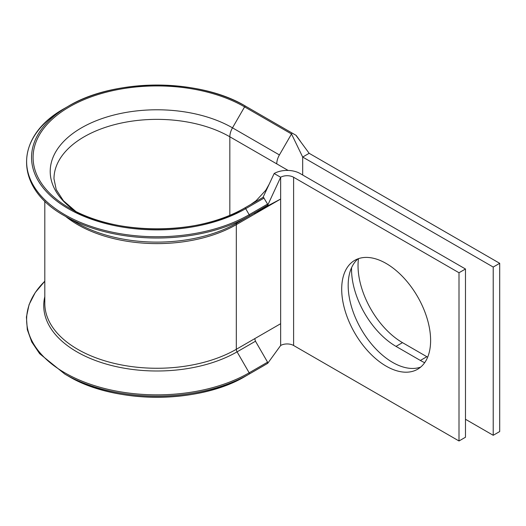 <?xml version="1.0" encoding="UTF-8"?>
<svg xmlns="http://www.w3.org/2000/svg" width="526" height="526" viewBox="0 0 526 526"><rect width="100%" height="100%" fill="white"/><g stroke="black" fill="none" stroke-linecap="round" stroke-linejoin="round"><path stroke-width="0.79" d="M44.809 296.631A113.261 65.388 180 0 0 106.548 364.156A113.261 65.388 180 0 0 237.075 351.848L249.173 372.803A1.098 0.638 -120 0 1 249.173 374.071L245.688 376.083A125.444 72.424 180 0 1 68.288 376.083L64.803 374.071A130.369 75.264 180 0 0 249.173 374.071L267.701 363.334L280.647 345.49L280.647 323.7L254.722 338.665L255.485 341.223L267.576 362.177L267.576 363.446M255.478 341.223L237.075 351.848A3.669 2.117 60 0 1 236.319 349.297L236.319 224.641A3.669 2.117 60 0 1 237.075 222.958L267.576 205.35L267.576 204.081L263.559 197.474A1.098 0.638 -120 0 0 263 197.414L232.492 215.022M81.484 215.022L69.386 208.04A123.886 71.523 180 0 1 69.386 106.883A123.886 71.523 180 0 1 244.59 106.883L291.516 133.979L279.411 154.933A12.834 7.41 120 0 0 276.755 163.875L288.116 170.431M267.576 204.081L249.173 214.707L245.688 208.671A125.444 72.424 180 0 1 68.288 208.671A125.444 72.424 180 0 1 68.288 106.252L64.803 108.264A130.369 75.264 180 0 0 64.81 214.707A130.369 75.264 180 0 0 249.173 214.707A1.098 0.638 -120 0 1 249.173 215.976L237.075 222.958A113.261 65.388 180 0 1 76.901 222.958L64.803 215.976A130.369 75.264 180 0 0 249.173 215.976L267.747 205.153L280.647 177.255L274.164 173.514A18.331 10.586 180 0 1 300.09 173.514L465.484 269.003L459.001 272.744L459.001 440.979L293.607 345.49A9.166 5.293 180 0 0 280.647 345.49M427.658 357.167A62.877 36.301 60 0 1 426.856 356.713L402.489 342.643A62.877 36.301 60 0 1 358.028 265.637A62.877 36.301 60 0 1 358.476 258.654M424.666 362.69A62.877 36.301 60 0 1 420.373 360.455L396.006 346.384A62.877 36.301 60 0 1 351.546 269.378A62.877 36.301 60 0 1 351.572 267.681M386.156 263.467A62.877 36.301 -120 0 0 354.715 260.357A62.877 36.301 -120 0 0 345.082 310.735A62.877 36.301 -120 0 0 386.156 366.142A62.877 36.301 -120 0 0 417.591 369.259A62.877 36.301 -120 0 0 427.23 318.874A62.877 36.301 -120 0 0 386.156 263.467M358.127 258.772A62.877 36.301 -120 0 0 352.492 309.952A62.877 36.301 -120 0 0 392.633 362.401A62.877 36.301 -120 0 0 420.662 367.095M265.268 207.165L254.722 214.01L280.647 199.045L255.478 212.333A3.669 2.117 60 0 0 254.722 214.01L236.319 224.641A112.183 64.77 180 0 1 65.73 216.508M296.322 135.853L309.163 153.309L499.7 263.316L493.217 267.057L493.217 435.291L465.484 419.275M493.217 267.057L302.68 157.05L302.68 175.013M499.7 263.316L499.7 431.55L493.217 435.291M280.647 323.7L280.647 177.255A9.166 5.293 180 0 1 293.607 177.255L459.001 272.744M465.484 269.003L465.484 437.237L459.001 440.979M309.163 153.309L302.68 157.05L291.516 133.979A1.098 0.638 120 0 1 292.614 133.341L296.099 135.353M292.614 133.341L245.688 106.252C199.472 78.164 114.517 78.157 68.288 106.252A125.444 72.424 180 0 1 245.688 106.252L292.614 133.341L245.688 106.252A1.098 0.638 120 0 0 244.59 106.883L232.492 127.838L279.411 154.933M264.091 365.465L245.688 376.083C199.472 404.178 114.517 404.178 68.288 376.083L64.803 374.071L39.647 353.689L31.757 341.972L27.306 329.651L26.412 317.073L29.088 304.587L35.275 292.522L44.809 281.219M274.164 173.514L263 197.414M264.098 198.046L245.688 208.671A1.098 0.638 -120 0 0 245.142 208.092A1.098 0.638 -120 0 0 244.59 208.04L244.59 208.04A123.886 71.523 180 0 1 69.386 208.04C114.826 235.727 199.15 235.733 244.59 208.04M75.961 211.57L63.416 200.748L56.236 189.643L53.974 178.84A103.017 59.477 180 0 1 117.568 123.893A103.017 59.477 180 0 1 229.836 136.786L229.836 215.312M75.882 211.524A106.778 61.647 180 0 1 84.462 126.187A106.778 61.647 180 0 1 232.492 127.838A12.834 7.41 120 0 0 229.836 136.786L276.755 163.875M254.722 338.665L236.319 349.297A112.183 64.77 180 0 1 114.057 363.334A112.183 64.77 180 0 1 44.809 303.495L44.809 201.116M293.607 177.255L293.607 345.49M396.006 346.384L402.489 342.643M420.373 360.455L426.856 356.713M249.173 215.976L267.576 205.35M267.576 362.177L249.173 372.803A130.369 75.264 180 0 1 77.066 379.042A130.369 75.264 180 0 1 44.809 281.239M76.901 222.958L64.803 215.976C13.84 188.006 13.84 136.227 64.803 108.264M296.217 135.465L300.3 141.132M250.705 204.515L256.116 200.702L265.775 190.254L269.128 184.297"/></g></svg>
